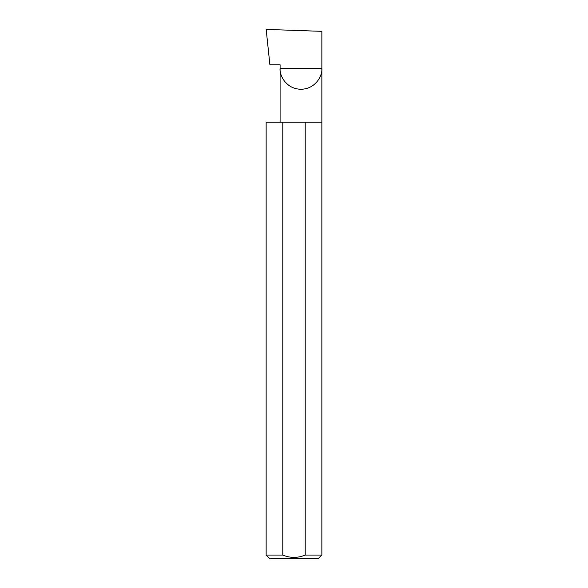 <?xml version="1.0" encoding="UTF-8"?>
<svg xmlns="http://www.w3.org/2000/svg" width="588" height="588" viewBox="0 0 588 588"><rect width="100%" height="100%" fill="white"/><g stroke="black" fill="none" stroke-linecap="round" stroke-linejoin="round"><path stroke-width="0.88" d="M280.094 122.245L280.094 68.392L321.849 68.392L321.849 31.348L266.173 29.4L269.892 64.776L280.094 64.776L280.094 68.392C279.256 74.5 285.525 88.986 300.975 89.273C316.425 88.986 322.694 74.5 321.849 68.392L321.849 555.065L318.314 558.6L269.686 558.6L266.151 555.065L282.784 555.065C290.251 558.159 297.734 558.159 305.216 555.065L321.849 555.065M305.216 555.065L305.216 122.245L321.849 122.245M266.151 555.065L266.151 122.245L282.784 122.245L282.784 555.065M305.216 122.245L282.784 122.245"/></g></svg>
